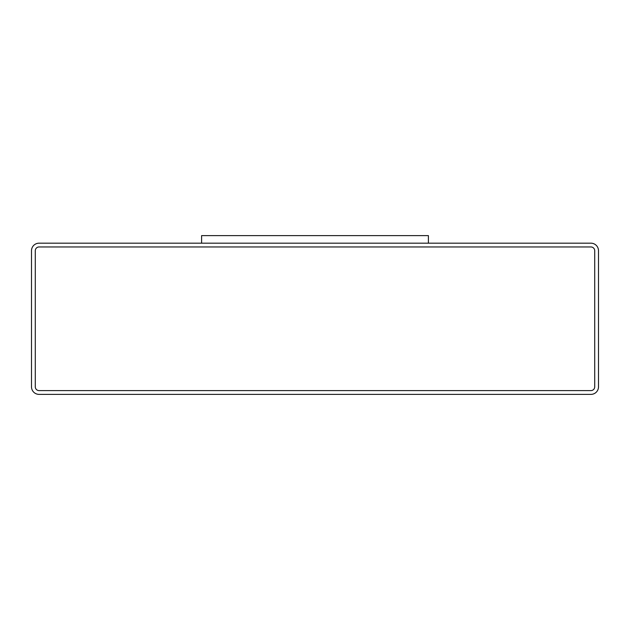 <?xml version="1.0" encoding="UTF-8"?>
<svg xmlns="http://www.w3.org/2000/svg" width="630" height="630" viewBox="0 0 630 630"><rect width="100%" height="100%" fill="white"/><g stroke="black" fill="none" stroke-linecap="round" stroke-linejoin="round"><path stroke-width="0.94" d="M590.94 243.18L39.06 243.18A7.56 7.56 0 0 0 31.5 250.74L31.5 386.82A7.56 7.56 0 0 0 39.06 394.38L590.94 394.38A7.56 7.56 0 0 0 598.5 386.82L598.5 250.74A7.56 7.56 0 0 0 590.94 243.18M428.4 243.18L428.4 235.62L201.6 235.62L201.6 243.18M35.28 386.82A3.78 3.78 0 0 0 39.06 390.6L590.94 390.6A3.78 3.78 0 0 0 594.72 386.82L594.72 250.74A3.78 3.78 0 0 0 590.94 246.96L39.06 246.96A3.78 3.78 0 0 0 35.28 250.74L35.28 386.82"/></g></svg>
